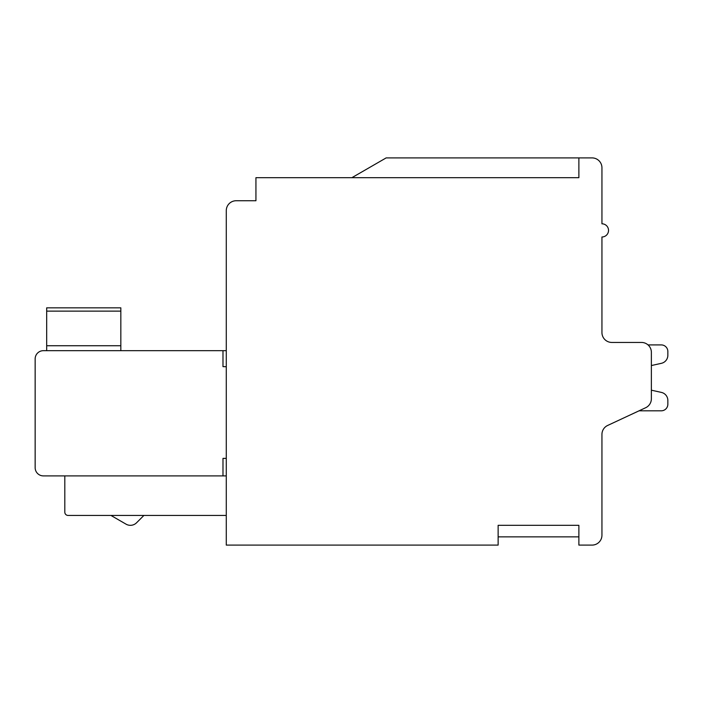<?xml version="1.0" encoding="UTF-8"?>
<svg xmlns="http://www.w3.org/2000/svg" width="703" height="703" viewBox="0 0 703 703"><rect width="100%" height="100%" fill="white"/><g stroke="black" fill="none" stroke-linecap="round" stroke-linejoin="round"><path stroke-width="1.05" d="M226.278 458.382L222.983 458.382L222.983 475.896L43.384 475.896A8.234 8.234 0 0 1 35.15 467.662L35.15 358.917A8.234 8.234 0 0 1 43.384 350.674L226.278 350.674L226.278 210.628A9.886 9.886 0 0 1 236.164 200.742L255.936 200.742L255.936 177.674L578.877 177.674L351.913 177.674L386.158 157.903L592.058 157.903A9.886 9.886 0 0 1 601.944 167.789L601.944 223.809A6.591 6.591 0 0 1 608.534 230.399A6.591 6.591 0 0 1 601.944 236.99L601.944 332.554A9.886 9.886 0 0 0 611.83 342.44L641.488 342.44A9.886 9.886 0 0 1 651.373 352.326L651.373 398.768A9.886 9.886 0 0 1 645.662 407.731L607.656 425.456A9.886 9.886 0 0 0 601.944 434.41L601.944 535.211A9.886 9.886 0 0 1 592.058 545.097L578.877 545.097L578.877 525.326L498.137 525.326L498.137 545.097L226.278 545.097L226.278 210.628M120.828 350.674L120.828 307.835L46.679 307.835L46.679 350.674M255.936 192.499L255.936 200.742L236.164 200.742M648.025 344.909L661.259 344.909A6.591 6.591 0 0 1 667.85 351.5L667.85 355.279A8.243 8.243 0 0 1 661.391 363.319L651.373 365.542L651.373 390.183L661.391 392.406A8.243 8.243 0 0 1 667.85 400.446L667.85 404.225A6.591 6.591 0 0 1 661.259 410.816L639.045 410.816L661.259 410.816M222.983 475.896L226.278 475.896M222.983 350.674L222.983 366.641L226.278 366.711M578.877 157.903L578.877 177.674M601.944 332.554A9.886 9.886 0 0 0 611.83 342.44L641.488 342.44L611.83 342.44A9.886 9.886 0 0 1 601.944 332.554A9.886 9.886 0 0 0 611.83 342.44A9.886 9.886 0 0 1 601.944 332.554A9.886 9.886 0 0 0 611.83 342.44M607.656 425.456A9.886 9.886 0 0 0 601.944 434.41M651.373 390.183L651.373 365.542L651.373 390.183L661.391 392.406L651.373 390.183L661.391 392.406L651.373 390.183L651.373 365.542L651.373 390.183M661.259 344.909A6.591 6.591 0 0 1 667.85 351.5A6.591 6.591 0 0 0 661.259 344.909A6.591 6.591 0 0 1 667.85 351.5M64.808 475.896L64.808 512.144L64.808 475.896M136.558 522.777L143.895 515.44L136.558 522.777A8.717 8.717 0 0 1 126.039 524.157L110.942 515.44M226.278 515.44L68.103 515.44A3.295 3.295 0 0 1 64.808 512.144M46.679 345.735L120.828 345.735M120.828 311.13L46.679 311.13M498.137 536.864L578.877 536.864"/></g></svg>
